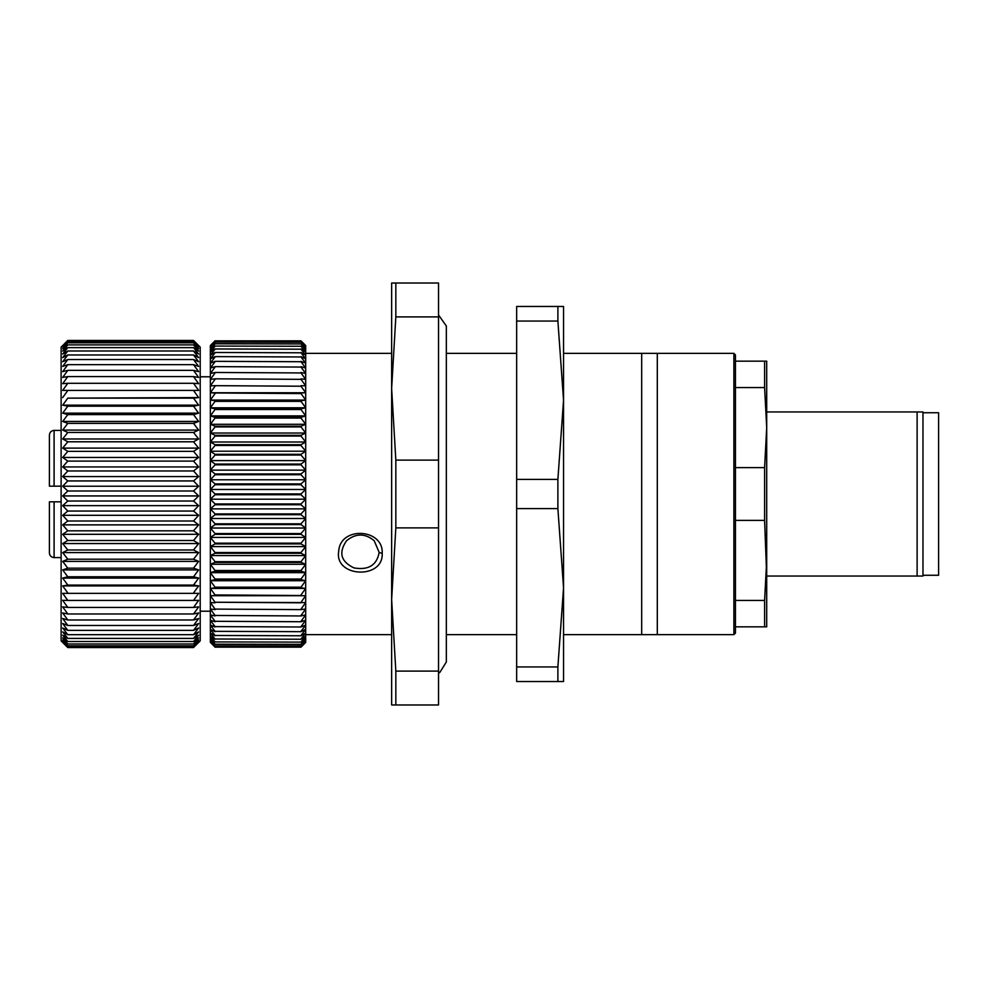 <?xml version="1.0" encoding="UTF-8"?>
<svg xmlns="http://www.w3.org/2000/svg" width="988" height="988" viewBox="0 0 988 988"><rect width="100%" height="100%" fill="white"/><g stroke="black" fill="none" stroke-linecap="round" stroke-linejoin="round"><path stroke-width="1.48" d="M198.637 390.408L62.689 390.408L198.637 390.408L193.537 383.295L198.637 383.677L193.537 376.576L198.637 377.416L193.537 370.352L198.637 371.649L193.537 364.658L198.637 366.412L193.537 359.521L198.637 361.719L193.537 354.964L198.637 357.594L193.537 350.999L198.637 354.05L193.537 347.64L198.637 351.111L193.537 344.911L198.637 348.789L193.537 342.824L198.637 347.072L193.537 341.379L198.637 345.998L193.537 340.588L200.206 347.097L200.206 640.903L193.537 647.535L67.789 647.535L64.615 644.386M64.726 644.497L61.12 640.903L61.12 347.097L67.789 340.588L62.689 345.998L67.789 341.379L62.689 347.072L67.789 342.824L62.689 348.789L67.789 344.911L62.689 351.111L67.789 347.64L62.689 354.05L67.789 350.999L62.689 357.594L67.789 354.964L62.689 361.719L67.789 359.521L62.689 366.412L67.789 364.658L62.689 371.649L67.789 370.352L62.689 377.416L67.789 376.576L62.689 383.677L67.789 383.295L62.689 390.408M67.789 647.535L62.689 642.262L67.789 647.017L62.689 641.434L67.789 645.831L62.689 639.977L67.789 644.003L62.689 637.89L67.789 641.521L62.689 635.198L67.789 638.421L62.689 631.888L67.789 634.691L62.689 627.998L67.789 630.369L62.689 623.527L67.789 625.466L62.689 618.513L67.789 619.982L62.689 612.955L67.789 613.98L62.689 606.891L67.789 607.447L62.689 600.346L67.789 600.432L62.689 593.343L198.637 593.343L62.689 593.343M67.789 592.973L62.689 585.909L198.637 585.909L193.537 585.081L67.789 585.081L62.689 585.909M67.789 585.081L62.689 578.091L198.637 578.091L193.537 576.794L67.789 576.794L62.689 578.091M67.789 576.794L62.689 569.903L198.637 569.903L193.537 568.162L67.789 568.162L62.689 569.903M67.789 568.162L62.689 561.394L198.637 561.394L193.537 559.208L67.789 559.208L62.689 561.394M67.789 559.208L62.689 552.601L198.637 552.601L193.537 549.97L67.789 549.97L62.689 552.601M67.789 549.97L62.689 543.561L198.637 543.561L193.537 540.498L67.789 540.498L62.689 543.561M67.789 540.498L62.689 534.298L198.637 534.298L193.537 530.828L67.789 530.828L62.689 534.298M67.789 530.828L62.689 524.863L198.637 524.863L193.537 520.997L67.789 520.997L62.689 524.863M67.789 520.997L62.689 515.304L198.637 515.304L193.537 511.055L67.789 511.055L62.689 515.304M67.789 511.055L62.689 505.646L198.637 505.646L193.537 501.027L67.789 501.027L62.689 505.646M67.789 501.027L62.689 495.939L198.637 495.939L193.537 490.987L67.789 490.987L62.689 495.939M67.789 490.987L62.689 486.232L198.637 486.232L193.537 480.946L67.789 480.946L62.689 486.232M67.789 480.946L62.689 476.549L198.637 476.549L193.537 470.967L67.789 470.967L62.689 476.549M67.789 470.967L62.689 466.941L198.637 466.941L193.537 461.087L67.789 461.087L62.689 466.941M67.789 461.087L62.689 457.456L198.637 457.456L193.537 451.343L67.789 451.343L62.689 457.456M67.789 451.343L62.689 448.12L198.637 448.12L193.537 441.797L67.789 441.797L62.689 448.12M67.789 441.797L62.689 438.981L198.637 438.981L193.537 432.46L67.789 432.46L62.689 438.981M67.789 432.46L62.689 430.089L198.637 430.089L193.537 423.383L67.789 423.383L62.689 430.089M67.789 423.383L62.689 421.456L198.637 421.456L193.537 414.614L67.789 414.614L62.689 421.456M67.789 414.614L62.689 413.145L198.637 413.145L193.537 406.192L67.789 406.192L62.689 413.145M67.789 406.192L62.689 405.166L198.637 405.166L193.537 398.139L67.789 398.139L62.689 405.166M67.789 398.139L198.637 397.584L193.537 390.495M67.789 390.495L62.689 397.584M196.612 343.515L193.537 340.465L67.789 340.465L64.714 343.515M198.637 397.584L193.537 398.139M198.637 405.166L193.537 406.192M198.637 413.145L193.537 414.614M198.637 421.456L193.537 423.383M198.637 430.089L193.537 432.46M198.637 438.981L193.537 441.797M198.637 448.12L193.537 451.343M198.637 457.456L193.537 461.087M198.637 466.941L193.537 470.967M198.637 476.549L193.537 480.946M198.637 486.232L193.537 490.987M198.637 495.939L193.537 501.027M198.637 505.646L193.537 511.055M198.637 515.304L193.537 520.997M198.637 524.863L193.537 530.828M198.637 534.298L193.537 540.498M198.637 543.561L193.537 549.97M198.637 552.601L193.537 559.208M198.637 561.394L193.537 568.162M198.637 569.903L193.537 576.794M198.637 578.091L193.537 585.081M198.637 585.909L193.537 592.973M198.637 593.343L193.537 600.432L67.789 600.432M193.537 647.535L198.637 642.262L193.537 647.017L198.637 641.434L193.537 645.831L198.637 639.977L193.537 644.003L198.637 637.89L193.537 641.521L198.637 635.198L193.537 638.421L198.637 631.888L193.537 634.691L198.637 627.998L193.537 630.369L198.637 623.527L193.537 625.466L198.637 618.513L193.537 619.982L198.637 612.955L193.537 613.98L198.637 606.891L193.537 607.447L198.637 600.346L193.537 600.432M193.537 340.588L67.789 340.588M193.537 341.379L67.789 341.379M193.537 342.824L67.789 342.824M193.537 344.911L67.789 344.911M193.537 347.64L67.789 347.64M193.537 350.999L67.789 350.999M193.537 354.964L67.789 354.964M193.537 359.521L67.789 359.521M193.537 364.658L67.789 364.658M193.537 370.352L67.789 370.352M193.537 376.576L67.789 376.576M193.537 383.295L67.789 383.295M193.537 607.447L67.789 607.447M193.537 613.98L67.789 613.98M193.537 619.982L67.789 619.982M193.537 625.466L67.789 625.466M193.537 630.369L67.789 630.369M193.537 634.691L67.789 634.691M193.537 638.421L67.789 638.421M193.537 641.521L67.789 641.521M193.537 644.003L67.789 644.003M193.537 645.831L67.789 645.831M193.537 647.017L67.789 647.017M438.524 316.901L438.524 283.025L395.83 283.025L395.83 316.901L438.524 316.901L438.524 460.124L395.83 460.124L395.83 527.876L391.643 599.481L391.643 353.358L305.687 353.358M305.687 634.642L391.643 634.642L391.643 599.481L395.83 671.099L395.83 704.975L438.524 704.975L438.524 460.124M395.83 316.901L391.643 388.519L391.643 283.025L395.83 283.025M395.83 704.975L391.643 704.975L391.643 599.481M395.83 671.099L438.524 671.099M438.524 527.876L395.83 527.876M382.195 553.441C383.603 579.771 333.932 577.511 338.723 551.156C340.193 525.912 383.727 528.432 382.195 553.404L382.195 553.441M391.643 388.519L395.83 460.124M379.17 552.416L374.193 540.708C364.992 533.137 355.779 533.137 346.578 540.708C338.316 552.588 340.798 561.653 354.013 567.915C368.45 570.397 376.836 565.235 379.17 552.416L382.195 553.404M215.051 646.868L210.358 642.385L215.051 647.152L210.358 642.385L210.358 345.541L215.051 340.848L301.007 340.848L215.051 340.848L301.007 340.848L305.687 345.627L305.687 642.459L301.007 647.152L215.051 647.152L301.007 647.152L305.687 642.385L301.007 646.868L215.051 646.819L301.007 646.868M301.007 645.93L215.051 645.831L301.007 645.93L305.687 641.78L301.007 646.819M215.051 646.819L210.358 641.78L215.051 645.93M301.007 644.349L215.051 644.201L301.007 644.349L305.687 640.533L301.007 645.831M215.051 645.831L210.358 640.533L215.051 644.349M301.007 642.114L215.051 641.916L301.007 642.114L305.687 638.656L301.007 644.201M215.051 644.201L210.358 638.656L215.051 642.114M301.007 639.248L215.051 639.001L301.007 639.248L305.687 636.161L301.007 641.916M215.051 641.916L210.358 636.161L215.051 639.248M301.007 635.766L215.051 635.469L301.007 635.766L305.687 633.061L301.007 639.001M215.051 639.001L210.358 633.061L215.051 635.766M301.007 631.678L215.051 631.332L301.007 631.678L305.687 629.356L301.007 635.469M215.051 635.469L210.358 629.356L215.051 631.678M301.007 626.997L215.051 626.602L301.007 626.997L305.687 625.083L301.007 631.332M215.051 631.332L210.358 625.083L215.051 626.997M301.007 621.736L215.051 621.304L301.007 621.736L305.687 620.242L301.007 626.602M215.051 626.602L210.358 620.242L215.051 621.736M301.007 615.944L215.051 615.462L301.007 615.944L305.687 614.869L301.007 621.304M215.051 621.304L210.358 614.869L215.051 615.944M301.007 609.621L215.051 609.102L301.007 609.621L305.687 608.966L301.007 615.462M215.051 615.462L210.358 608.966L215.051 609.621M301.007 602.804L215.051 602.248L305.687 602.581L301.007 609.102M215.051 609.102L210.358 602.581L215.051 602.804M301.007 595.517L215.051 594.937L305.687 595.727L301.007 602.248M215.051 602.248L210.358 595.727L215.051 595.517M301.007 587.811L301.007 587.181L215.051 587.181L215.051 587.811L301.007 587.811L305.687 588.428L301.007 594.937M215.051 594.937L210.358 588.428L215.051 587.811M301.007 579.684L301.007 579.042L215.051 579.042L215.051 579.684L301.007 579.684L305.687 580.734L301.007 587.181M215.051 587.181L210.358 580.734L215.051 579.684M301.007 571.2L301.007 570.521L215.051 570.521L215.051 571.2L301.007 571.2L305.687 572.67L301.007 579.042M215.051 579.042L210.358 572.67L215.051 571.2M301.007 562.382L301.007 561.678L215.051 561.678L215.051 562.382L301.007 562.382L305.687 564.272L301.007 570.521M215.051 570.521L210.358 564.272L215.051 562.382M301.007 553.28L301.007 552.551L215.051 552.551L215.051 553.28L301.007 553.28L305.687 555.565L301.007 561.678M215.051 561.678L210.358 555.565L215.051 553.28M301.007 543.919L301.007 543.178L215.051 543.178L215.051 543.919L301.007 543.919L305.687 546.599L301.007 552.551M215.051 552.551L210.358 546.599L215.051 543.919M301.007 534.335L301.007 533.582L215.051 533.582L215.051 534.335L301.007 534.335L305.687 537.41L301.007 543.178M215.051 543.178L210.358 537.41L215.051 534.335M301.007 524.591L301.007 523.825L215.051 523.825L215.051 524.591L301.007 524.591L305.687 528.024L301.007 533.582M215.051 533.582L210.358 528.024L215.051 524.591M301.007 514.711L301.007 513.933L215.051 513.933L215.051 514.711L301.007 514.711L305.687 518.502L301.007 523.825M215.051 523.825L210.358 518.502L215.051 514.711M301.007 504.745L301.007 503.954L215.051 503.954L215.051 504.745L301.007 504.745L305.687 508.869L301.007 513.933M215.051 513.933L210.358 508.869L215.051 504.745M301.007 494.729L301.007 493.938L215.051 493.938L215.051 494.729L301.007 494.729L305.687 499.187L301.007 503.954M215.051 503.954L210.358 499.187L215.051 494.729M301.007 484.713L301.007 483.922L215.051 483.922L215.051 484.713L301.007 484.713L305.687 489.468L301.007 493.938M215.051 493.938L210.358 489.468L215.051 484.713M301.007 474.734L301.007 473.956L215.051 473.956L215.051 474.734L301.007 474.734L305.687 479.773L301.007 483.922M215.051 483.922L210.358 479.773L215.051 474.734M301.007 464.829L301.007 464.064L215.051 464.064L215.051 464.829L301.007 464.829L305.687 470.14L301.007 473.956M215.051 473.956L210.358 470.14L215.051 464.829M301.007 455.06L301.007 454.307L215.051 454.307L215.051 455.06L301.007 455.06L305.687 460.606L301.007 464.064M215.051 464.064L210.358 460.606L215.051 455.06M301.007 445.465L301.007 444.711L215.051 444.711L215.051 445.465L301.007 445.465L305.687 451.22L301.007 454.307M215.051 454.307L210.358 451.22L215.051 445.465M301.007 436.066L301.007 435.338L215.051 435.338L215.051 436.066L301.007 436.066L305.687 442.007L301.007 444.711M215.051 444.711L210.358 442.007L215.051 436.066M301.007 426.915L301.007 426.211L215.051 426.211L215.051 426.915L301.007 426.915L305.687 433.028L301.007 435.338M215.051 435.338L210.358 433.028L215.051 426.915M301.007 418.06L301.007 417.381L215.051 417.381L215.051 418.06L301.007 418.06L305.687 424.297L301.007 426.211M215.051 426.211L210.358 424.297L215.051 418.06M301.007 409.526L301.007 408.871L215.051 408.871L215.051 409.526L301.007 409.526L305.687 415.874L301.007 417.381M215.051 417.381L210.358 415.874L215.051 409.526M301.007 401.35L301.007 400.72L215.051 400.72L215.051 401.35L301.007 401.35L305.687 407.785L301.007 408.871M215.051 408.871L210.358 407.785L215.051 401.35M301.007 393.57L215.051 392.977L301.007 393.57L305.687 400.066L301.007 400.72M215.051 400.72L210.358 400.066L215.051 393.57M301.007 386.222L215.051 385.666L301.007 386.222L305.687 392.755L301.007 392.977M215.051 392.977L210.358 392.755L215.051 386.222M301.007 379.343L215.051 378.824L301.007 379.343L305.687 385.863L301.007 385.666M215.051 385.666L210.358 385.863L215.051 379.343M301.007 372.945L215.051 372.464L301.007 372.945L305.687 379.441L301.007 378.824M215.051 378.824L210.358 379.441L215.051 372.945M301.007 367.067L215.051 366.634L301.007 367.067L305.687 373.513L301.007 372.464M215.051 372.464L210.358 373.513L215.051 367.067M301.007 361.731L215.051 361.336L301.007 361.731L305.687 368.104L301.007 366.634M215.051 366.634L210.358 368.104L215.051 361.731M301.007 356.964L215.051 356.619L301.007 356.964L305.687 363.226L301.007 361.336M215.051 361.336L210.358 363.226L215.051 356.964M301.007 352.79L215.051 352.481L301.007 352.79L305.687 358.903L301.007 356.619M215.051 356.619L210.358 358.903L215.051 352.79M301.007 349.209L215.051 348.962L301.007 349.209L305.687 355.174L301.007 352.481M215.051 352.481L210.358 355.174L215.051 349.209M301.007 346.257L215.051 346.059L301.007 346.257L305.687 352.024L301.007 348.962M215.051 348.962L210.358 352.024L215.051 346.257M301.007 343.935L215.051 343.787L301.007 343.935L305.687 349.493L301.007 346.059M215.051 346.059L210.358 349.493L215.051 343.935M301.007 342.256L215.051 342.157L301.007 342.256L305.687 347.578L301.007 343.787M215.051 343.787L210.358 347.578L215.051 342.256M301.007 341.231L215.051 341.181L301.007 341.231L305.687 346.282L301.007 342.157M215.051 342.157L210.358 346.282L215.051 341.231M301.007 340.848L305.687 345.541L301.007 341.181M215.051 341.181L210.358 345.627L215.051 340.848M305.687 392.755L210.358 392.755M305.687 400.066L210.358 400.066M305.687 407.785L210.358 407.785M305.687 415.874L210.358 415.874M305.687 424.297L210.358 424.297M305.687 433.028L210.358 433.028M305.687 442.007L210.358 442.007M305.687 451.22L210.358 451.22M305.687 460.606L210.358 460.606M305.687 470.14L210.358 470.14M305.687 479.773L210.358 479.773M305.687 489.468L210.358 489.468M305.687 499.187L210.358 499.187M305.687 508.869L210.358 508.869M305.687 518.502L210.358 518.502M305.687 528.024L210.358 528.024M305.687 537.41L210.358 537.41M305.687 546.599L210.358 546.599M305.687 555.565L210.358 555.565M305.687 564.272L210.358 564.272M305.687 572.67L210.358 572.67M305.687 580.734L210.358 580.734M305.687 588.428L210.358 588.428M305.687 595.727L210.358 595.727M438.524 314.95L446.341 326.003L446.341 661.997L446.341 634.642L516.662 634.642M922.977 575.263L938.6 575.263L938.6 412.737L922.977 412.737M922.977 576.041L917.111 576.041L917.111 411.959L922.977 411.959L922.977 576.041M917.111 576.041L766.7 576.041L764.601 520.38L764.601 467.62L766.7 427.582L764.601 387.555L764.601 361.163L766.7 361.163L766.7 427.582L766.7 411.959L917.111 411.959M766.7 427.582L766.7 626.837L764.601 626.837L764.601 600.445L766.7 560.418M764.601 387.555L735.443 387.555L735.443 361.163L764.601 361.163M764.601 520.38L735.443 520.38L735.443 467.62L764.601 467.62M735.443 467.62L735.443 387.555M764.601 626.837L735.443 626.837L735.443 600.445L764.601 600.445M735.443 600.445L735.443 520.38M563.543 587.761L557.887 508.598L557.887 479.402L563.543 400.239L557.887 321.063L557.887 306.465L563.543 306.465L563.543 681.535L557.887 681.535L557.887 666.937L563.543 587.761L563.543 634.642L641.681 634.642L641.681 353.358L657.304 353.358L657.304 634.642L733.886 634.642L733.886 353.358L735.443 354.914L735.443 361.163M735.443 626.837L735.443 633.086L733.886 634.642M563.543 400.239L563.543 353.358L641.681 353.358M641.681 634.642L657.304 634.642M557.887 666.937L516.662 666.937L516.662 508.598L557.887 508.598M557.887 681.535L516.662 681.535L516.662 666.937M557.887 306.465L516.662 306.465L516.662 321.063L557.887 321.063M557.887 479.402L516.662 479.402L516.662 321.063M516.662 479.402L516.662 508.598M516.662 353.358L446.341 353.358L446.341 326.003M61.12 557.59L54.093 557.59C51.228 557.306 49.672 555.725 49.4 552.872L49.4 501.818L54.093 501.818L49.4 501.818L54.093 501.818L54.093 557.59C51.228 557.306 49.672 555.725 49.4 552.872L49.4 534.903M49.4 479.662L49.4 486.182L54.093 486.182L49.4 486.182L49.4 435.128C49.672 432.275 51.228 430.694 54.093 430.41C51.228 430.694 49.672 432.275 49.4 435.128L49.4 453.097M61.12 501.818L54.093 501.818M61.12 486.182L49.4 486.182M61.12 430.41L54.093 430.41L54.093 486.182M200.206 611.202L210.358 611.202M200.206 376.799L210.358 376.799M374.168 540.683C365.14 533.149 355.952 533.149 346.59 540.695M438.524 673.05L439.771 672.519L446.341 661.985M657.304 353.358L733.886 353.358"/></g></svg>
